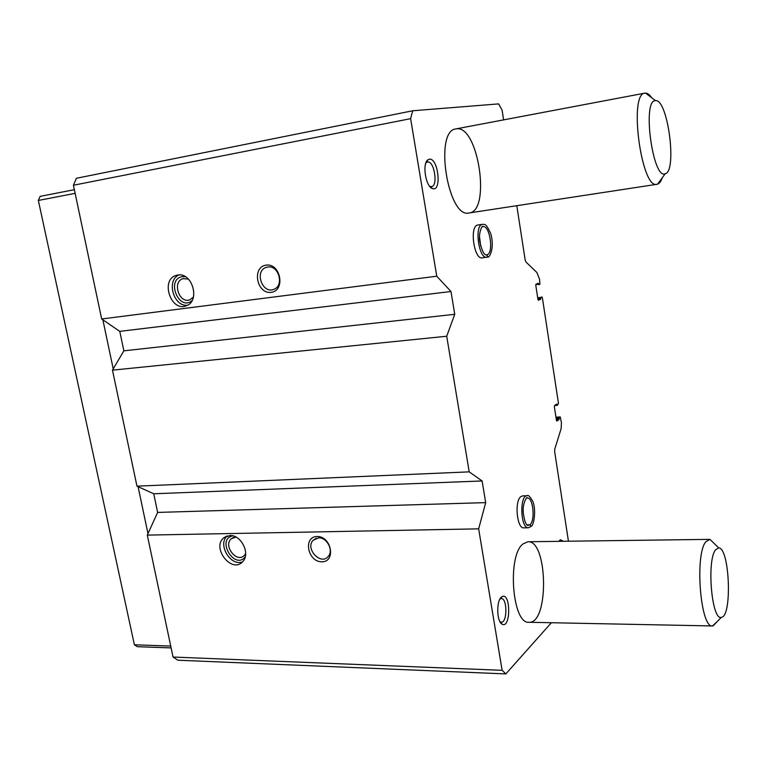 <?xml version="1.0" encoding="UTF-8"?>
<svg xmlns="http://www.w3.org/2000/svg" width="767" height="767" viewBox="0 0 767 767"><rect width="100%" height="100%" fill="white"/><g stroke="black" fill="none" stroke-linecap="round" stroke-linejoin="round"><path stroke-width="1.15" d="M516.805 205.69L525.165 260.013L525.961 262.017L536.89 272.506L539.565 279.293L539.939 284.221L538.875 284.691L538.3 283.244L535.999 284.241L535.797 285.382L537.945 299.418L538.396 300.252L540.725 299.168L540.831 297.414L541.924 296.915L542.374 297.74L558.491 403.471L557.302 405.35L556.775 404.027L554.551 405.551L554.359 406.74L556.439 420.335L556.842 421.073L559.085 419.463L559.181 417.679L560.255 416.932L561.415 422.684L561.166 428.552L554.752 449.174L554.646 451.571L568.443 541.214M551.377 622.727L505.846 673.915L177.886 660.214L173.045 657.041L147.302 535.107L157.638 512.423L153.736 493.775L136.967 486.173L112.471 370.154L123.851 350.835L119.777 331.363L101.666 318.986L73.421 185.25L76.393 178.27L412.684 110.774L498.646 103.89L502.117 110.237L503.603 119.882M266.063 265.123C251.586 267.098 256.782 294.365 271.182 292.352C285.775 290.645 280.626 262.908 266.063 265.123M177.771 275.046L176.324 275.363C160.121 279.495 170.782 312.207 186.199 305.812C200.542 301.517 192.527 272.064 177.771 275.046M505.846 673.915L502.126 670.32L478.656 528.846L485.684 502.625L482.117 480.957L469.203 471.858L446.71 336.243L454.735 314.297L450.986 291.508L436.759 276.206L410.623 118.664L73.421 185.25M436.759 276.206L101.666 318.986M446.71 336.243L112.471 370.154M469.203 471.858L136.967 486.173M317.097 536.497C302.812 536.651 307.644 562.019 321.862 561.808C336.253 561.914 331.469 536.123 317.097 536.497M229.841 535.51L223.609 537.907C211.519 547.839 231.557 573.62 242.391 561.981C250.905 554.551 241.452 534.609 229.841 535.51M478.656 528.846L147.302 535.107M502.126 670.32L173.045 657.041M558.846 541.349L560.303 539.757L563.553 541.281M501.234 597.263L502.107 596.611C510.841 591.827 510.918 629.208 502.117 624.204C496.815 621.893 496.163 601.472 501.234 597.263M429.252 159.22C438.264 157.35 442.089 192.402 432.463 188.548C425.781 186.937 421.984 163.707 427.813 159.881L429.252 159.22M487.774 256.993L482.232 257.846C474.092 259.879 469.308 226.524 477.563 225.057L482.625 224.29C474.054 224.673 478.598 259.256 486.92 257.223L487.774 256.983L487.083 254.788L487.505 257.079M528.396 527.763L523.784 527.849C516.92 528.875 514.312 501.043 520.86 496.623L522.624 495.894L527.226 495.741C519.269 495.118 520.477 528.741 528.396 527.763L531.071 526.44L529.959 524.781L526.919 524.839L529.978 524.762L531.128 526.363C533.727 525.951 536.574 510.065 532.72 501.187C529.901 496.402 528.07 494.59 527.226 495.741M522.912 543.995L527.897 541.751C547.859 539.863 549.258 623.878 528.99 622.277C512.308 624.386 507.006 555.902 522.912 543.995M456.413 128.837C478.368 124.973 491.148 211.366 469.136 212.967C447.966 219.084 433.767 130.678 455.914 128.904L456.413 128.837M410.623 118.664L412.684 110.774M485.684 502.625L157.638 512.423M482.117 480.957L153.736 493.775M454.735 314.297L123.851 350.835M450.986 291.508L119.777 331.363M425.848 163.007L427.487 162C434.247 160.351 438.369 186.113 431.485 186.669L429.635 186.276M499.959 598.998L501.263 598.567C507.39 598.078 507.428 622.842 501.273 622.21L499.969 621.73M178.922 274.941C166.036 280.367 173.601 306.963 187.474 305.237M185.393 276.724L182.412 276.638C165.576 279.015 178.999 312.054 192.114 300.53M188.404 279.073L183.035 278.67C171.866 281.594 179.19 304.125 189.88 299.792L193.466 297.04M227.185 535.912C217.31 544.234 230.464 566.66 242.458 561.914M232.89 535.874C215.843 538.846 234.453 570.552 245.229 556.871M235.968 537.063L231.25 538.77C222.919 545.692 236.754 563.457 244.29 555.461L245.67 553.573M267.693 267.021L266.216 267.376C254.107 270.991 262.381 294.49 273.915 289.284C284.49 285.707 278.68 264.845 267.693 267.021M318.573 537.84L313.089 540.294C304.854 548.75 321.047 565.902 328.314 556.343C333.798 550.418 326.867 537.255 318.573 537.84M662.304 177.704C661.058 181.319 659.486 183.466 657.597 184.147L656.983 184.291C641.49 189.842 628.432 93.612 644.846 93.143L645.478 93.085C647.492 93.104 649.572 94.667 651.72 97.764M655.354 100.65L655.555 100.64C667.904 99.001 677.338 171.578 665.2 173.754C652.89 180.072 641.941 100.113 655.354 100.65M171.118 647.904L137.341 646.696L134.398 644.798L38.35 200.455L40.152 196.352L74.361 189.679M170.734 646.073L134.398 644.798M147.983 533.611L138.079 486.681M113.219 368.869L102.864 319.801M75.128 193.351L38.35 200.455M717.557 621.232L712.524 625.958C700.405 628.384 694.566 554.474 705.851 541.742L709.954 539.402L714.748 544.033M715.534 549.843L718.746 547.887C729.724 547.916 732.389 617.052 721.306 617.33C711.709 620.781 706.56 560.572 715.534 549.843M485.722 254.836L487.083 254.788C494.006 253.072 489.892 224.961 482.951 226.62L482.079 226.936M538.645 284.269L535.797 284.615M538.549 283.656L536.89 283.857M540.725 299.168L537.955 299.485M540.831 298.593L537.868 298.929M540.735 297.989L537.772 298.325M540.831 297.414L537.686 297.769M557.226 405.35L554.579 405.532M557.063 404.995L555.174 405.12M556.976 404.401L556.133 404.458M559.085 419.463L556.334 419.635M559.181 418.868L556.248 419.05M559.095 418.274L556.152 418.456M559.181 417.679L556.065 417.881M560.178 416.96L555.97 417.229M523.324 513.88L523.18 509.815M529.978 524.762C535.462 520.572 533.151 497.16 527.332 498.004L526.546 498.186M527.533 525.347L529.959 524.781M480.727 246.121L479.5 236.744M557.264 405.36L554.56 405.551M560.255 416.932L555.96 417.2M430.201 186.534L432.463 188.548M426.308 162.556L427.813 159.881M500.247 621.912L502.117 624.204M500.247 598.826L502.107 596.611M558.97 541.349L560.303 539.757M177.263 275.132L176.324 275.363M183.744 278.488L183.035 278.67M226.946 535.989L223.609 537.907M233.59 537.408L231.25 538.77M267.328 267.079L266.216 267.376M316.301 538.213L313.089 540.294M644.846 93.143L455.914 128.904M656.983 184.291L469.136 212.967M655.555 100.64L645.478 93.085M665.2 173.754L657.597 184.147M709.437 539.364L527.897 541.751M712.524 625.958L528.99 622.277M718.746 547.887L709.954 539.402M721.306 617.33L713.051 625.92M527.83 525.5L528.147 525.558C528.214 525.232 525.098 527.034 523.209 512.298C522.394 502.366 527.552 496.019 527.14 497.936L526.824 498.023M486.105 254.97L486.412 254.989C486.383 254.625 483.268 256.849 479.864 241.845C478.033 232.554 482.798 224.434 482.711 226.601L482.414 226.706M482.625 224.29C484.293 225.201 485.281 221.337 490.842 233.945C495.079 249.208 488.684 258.584 487.908 256.935"/></g></svg>
